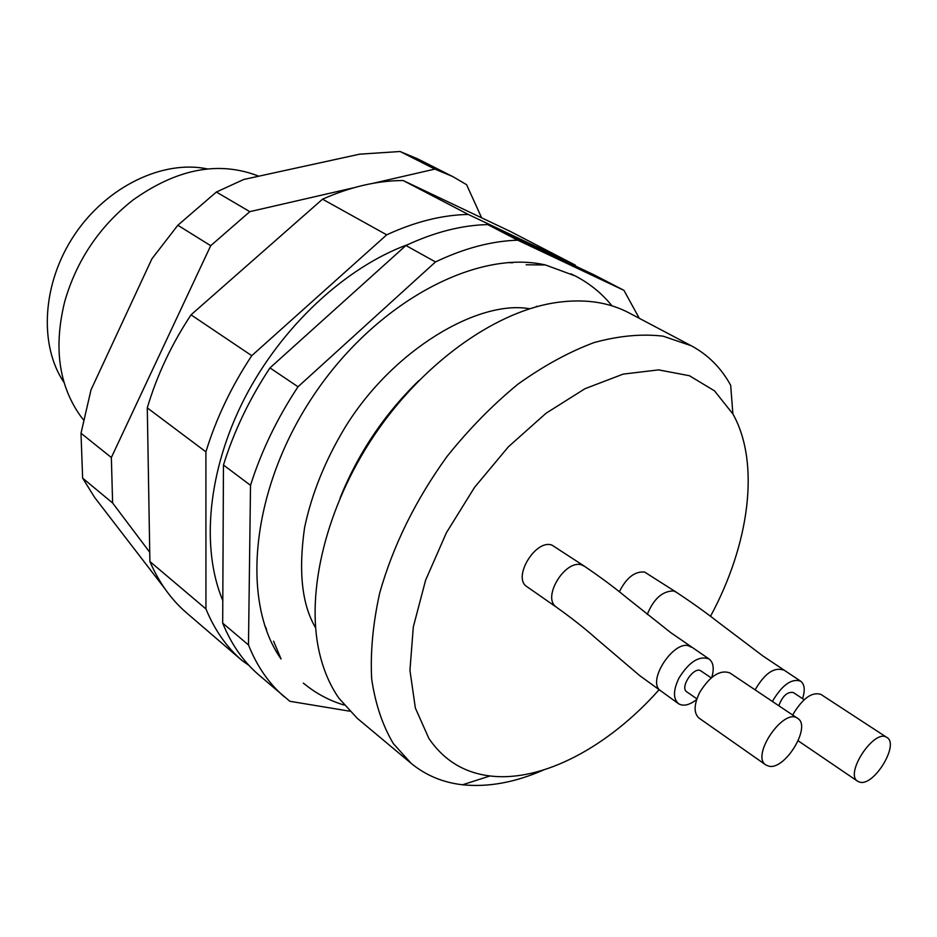 <?xml version="1.0" encoding="UTF-8"?>
<svg xmlns="http://www.w3.org/2000/svg" width="937" height="937" viewBox="0 0 937 937"><rect width="100%" height="100%" fill="white"/><g stroke="black" fill="none" stroke-linecap="round" stroke-linejoin="round"><path stroke-width="1.41" d="M481.641 217.817L466.579 184.659L452.676 176.531L434.873 169.093L373.125 183.301M354.034 187.693L249.816 211.657L210.708 245.705L111.351 457.525L112.616 502.982L149.744 552.268M249.816 211.657L216.377 192.026L177.831 225.255L210.708 245.705M452.676 176.531L417.902 158.974L400.087 151.501L434.873 169.093M111.351 457.525L81.004 433.245L82.632 478.128L112.616 502.982M216.377 192.026L243.725 179.482L359.667 154.172L400.087 151.501M81.004 433.245L91.03 389.827L151.899 258.846L177.831 225.255M164.572 588.307L94.578 497.36L82.632 478.128M258.776 176.203C219.035 160.614 177.023 168.613 132.749 200.213C99.24 226.731 76.553 260.533 64.712 301.597C53.526 347.112 58.75 385.201 80.371 415.852L83.674 420.104M207.51 168.941C163.214 159.571 106.97 186.311 74.585 234.695C42.083 282.997 38.651 345.191 64.103 382.624M349.583 711.171L289.838 701.286L258.881 674.968C243.433 661.733 231.369 644.445 222.69 623.128L223.463 465.021C233.91 431.383 249.406 399.01 269.961 367.901L405.908 245.506C434.417 232.165 461.695 225.196 487.744 224.587L517.704 240.188L623.937 290.329L639.28 318.299M405.908 245.506L435.494 261.938C464.202 248.246 491.609 240.996 517.704 240.188M487.744 224.587L594.374 275.01L623.937 290.329M284.356 696.859C268.978 683.67 257.019 666.371 248.481 644.949L250.519 485.331C261.294 451.236 277.118 418.382 298.013 386.77L435.494 261.938M222.69 623.128L248.481 644.949M223.463 465.021L250.519 485.331M269.961 367.901L298.013 386.77M248.961 665.399L242.308 660.737L186.803 613.056C171.225 599.692 158.927 582.509 149.897 561.509L147.285 407.876C156.866 375.503 171.448 344.488 191.019 314.832L322.539 199.183C350.438 186.838 377.306 180.618 403.156 180.525L510.571 231.568L575.131 265.03L576.091 266.366M575.131 275.888L545.439 264.96C476.687 249.078 376.124 301.913 313.743 395.191C251.069 488.259 240.294 601.355 281.041 658.957L273.581 641.189M322.539 199.183L386.7 234.836C415.079 221.729 442.264 214.936 468.277 214.444L575.131 265.03M403.156 180.525L468.277 214.444M242.308 660.737C226.836 647.467 214.702 630.203 205.941 608.945L205.906 451.857C216.142 418.499 231.439 386.431 251.76 355.673L386.7 234.836M149.897 561.509L205.941 608.945M147.285 407.876L205.906 451.857M191.019 314.832L251.76 355.673M408.122 244.463C345.659 267.15 281.592 326.486 244.604 398.295C207.721 470.187 200.705 548.18 222.807 600.617M860.061 782.243C874.362 785.979 899.52 744.224 886.964 737.513C874.748 727.873 844.12 773.751 857.718 781.306L860.061 782.243M768.844 766.185C785.136 770.366 811.793 726.245 797.668 718.386C783.754 707.236 750.478 756.018 765.88 764.979L768.844 766.185M886.964 737.513L820.976 694.446C812.426 691.6 803.384 697.772 793.862 712.963L792.772 715.107M797.668 718.386L729.876 672.942C720.084 669.44 710.023 675.917 699.705 692.373C693.825 704.601 693.603 713.174 699.037 718.105L765.88 764.979M778.811 705.737C782.524 696.015 787.349 691.6 793.276 692.502L804.169 699.693M696.882 698.85L686.798 691.869C679.325 687.465 694.258 665.61 701.052 670.997L711.195 677.884M802.564 698.639C805.27 690.077 804.637 684.256 800.655 681.176C792.046 678.271 783.016 684.338 773.587 699.4L772.521 701.52M711.792 677.381C714.345 668.514 713.432 662.389 709.051 658.98C699.201 655.408 689.163 661.768 678.95 678.083C673.164 690.206 673.012 698.744 678.505 703.699C683.26 706.557 689.304 705.186 696.636 699.588M800.655 681.176L763.023 656.052L718.011 622.039C705.936 612.552 691.869 602.514 675.811 591.903L644.597 572.05C634.759 571.183 626.349 577.766 619.357 591.786M709.051 658.98L670.728 632.616L626.244 597.302C614.426 587.487 600.371 577.051 584.067 565.983L551.905 545.088C535.414 538.927 512.059 578.012 526.981 586.714L556.168 607.024C571.605 617.987 584.911 628.481 596.119 638.484L639.702 675.624L678.505 703.699M710.492 616.3C749.389 544.491 760.504 463.054 732.898 413.978L714.474 390.823L689.409 375.725L658.57 369.881L623.199 374.109L585.004 388.691L546.002 413.276L508.44 446.75L474.555 487.357L446.399 532.743L425.609 580.202L413.311 626.935L409.937 670.306L415.36 708.044L428.877 738.426C443.81 760.317 464.178 772.826 489.992 775.953C542.359 782.43 608.371 746.777 658.91 689.948M732.898 413.978L730.673 385.271C721.209 367.995 708.114 354.83 691.377 345.812L663.091 336.16C641.88 333.666 618.924 335.786 594.222 342.52C568.911 351.972 543.437 365.898 517.786 384.299C492.546 405.042 468.98 429.087 447.066 456.424C415.548 500.065 393.095 545.627 379.684 593.074C372.938 623.632 370.267 652.222 371.661 678.868C375.315 703.874 382.554 725.461 393.353 743.627L411.167 763.362C425.866 775.426 443.002 782.559 462.573 784.773C488.107 787.385 515.081 782.465 543.472 770.027M691.377 345.812L629.137 312.946C607.586 301.55 582.088 298.271 552.654 303.096C492.487 313.426 421.919 364.352 374.027 435.646C326.205 506.976 305.825 591.587 319.06 651.18C323.148 669.451 329.801 685.181 339.03 698.358L357.161 718.222L411.167 763.362M418.898 380.563C384.346 414.177 358.075 453.332 340.072 498.039M266.658 629.687L265.112 626.666M509.517 262.454L512.902 262.735M783.027 669.932C773.833 667.062 764.522 673.703 755.105 689.855M690.979 647.162C676.701 635.684 644.843 681.726 661.042 691.119M647.268 614.438C653.628 598.884 662.389 591.048 673.551 590.931L675.917 592.055M556.051 606.813C542.019 597.478 564.765 559.916 581.28 564.753L584.196 566.159M529.651 308.765C478.807 299.512 392.591 349.372 344.547 428.256C324.916 461.039 311.588 494.209 304.56 527.754C298.294 571.593 301.972 604.915 315.593 627.755M570.938 273.85L576.243 276.45C590.333 283.981 602.245 293.773 611.966 305.849M344.09 705.022C329.238 700.607 315.664 693.298 303.354 683.108M526.172 264.784L545.439 264.96M266.237 628.563L264.691 625.412M508.205 262.536L511.707 262.782M857.718 781.306L798.207 740.827M489.992 775.953L462.573 784.773M536.456 306.223L537.1 306.575"/></g></svg>
